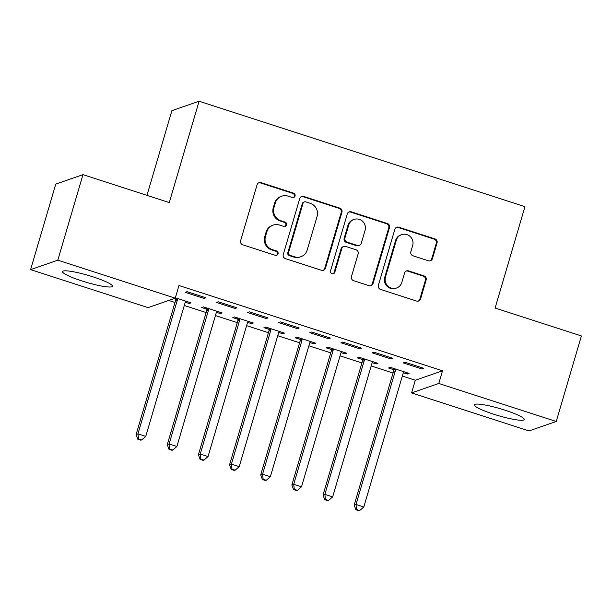 <?xml version="1.0" encoding="UTF-8"?>
<svg xmlns="http://www.w3.org/2000/svg" width="612" height="612" viewBox="0 0 612 612"><rect width="100%" height="100%" fill="white"/><g stroke="black" fill="none" stroke-linecap="round" stroke-linejoin="round"><path stroke-width="0.92" d="M295.053 196.008A2.287 2.226 70.9 0 0 293.553 193.14L261.064 182.628A3.274 3.182 70.9 0 0 257.086 184.748L240.615 240.707A3.274 3.182 70.9 0 0 242.765 244.808L275.247 255.319A2.287 2.226 70.9 0 0 278.032 253.842A2.287 2.226 70.9 0 0 276.532 250.974L272.325 249.612A10.473 10.182 70.9 0 1 265.47 236.492L266.84 231.833A10.473 10.182 70.9 0 1 279.554 225.048L283.761 226.409A2.287 2.226 70.9 0 0 286.538 224.925A2.287 2.226 70.9 0 0 285.039 222.057L280.839 220.695A10.473 10.182 70.9 0 1 273.977 207.583L275.354 202.916A10.473 10.182 70.9 0 1 288.068 196.131L292.268 197.492A2.287 2.226 70.9 0 0 295.053 196.008M293.286 197.577A2.287 2.226 70.9 0 0 292.819 193.4L260.329 182.881A3.274 3.182 70.9 0 0 258.715 182.797M276.264 255.403A2.287 2.226 70.9 0 0 275.798 251.226L271.59 249.864L272.325 249.612M284.771 226.494A2.287 2.226 70.9 0 0 284.305 222.309L280.105 220.947L280.839 220.695M493.593 414.171A26.002 3.596 16.4 0 1 474.384 404.838A26.002 3.596 16.4 0 1 505.061 410.193A26.002 3.596 16.4 0 1 524.27 419.526A26.002 3.596 16.4 0 1 493.593 414.171M81.771 280.9A26.002 3.596 16.4 0 1 62.554 271.575A26.002 3.596 16.4 0 1 93.238 276.922A26.002 3.596 16.4 0 1 112.447 286.255A26.002 3.596 16.4 0 1 81.771 280.9M428.446 260.796A3.274 3.182 70.9 0 0 432.416 258.677L437.037 242.979A3.274 3.182 70.9 0 0 434.895 238.879L398.81 227.205A3.274 3.182 70.9 0 0 394.839 229.324L378.369 285.284A3.274 3.182 70.9 0 0 380.511 289.384L416.596 301.058A3.274 3.182 70.9 0 0 420.566 298.939L426.151 279.975A3.274 3.182 70.9 0 0 424.009 275.882L408.564 270.879A3.274 3.182 70.9 0 0 404.593 272.998L401.824 282.407A8.752 8.514 70.9 0 1 387.763 285.98A8.752 8.514 70.9 0 1 385.468 277.114L396.308 240.271A8.752 8.514 70.9 0 1 410.369 236.691A8.752 8.514 70.9 0 1 412.664 245.565L410.859 251.708A3.274 3.182 70.9 0 0 413.001 255.801L428.446 260.796M402.344 376.043L415.311 380.236L442.514 370.796L178.972 285.513L175.246 298.189L148.043 307.622L30.6 269.624L57.803 260.184L175.246 298.189M442.514 370.796L438.789 383.472L556.231 421.477L529.028 430.917L411.585 392.912L438.789 383.472M30.6 269.624L55.769 184.097L82.972 174.657L169.264 202.587L199.091 101.225L524.943 206.672L495.108 308.027L581.4 335.95L556.231 421.477M82.972 174.657L57.803 260.184M341.94 212.203A3.274 3.182 70.9 0 0 339.798 208.111L303.72 196.429A3.274 3.182 70.9 0 0 299.742 198.548L283.272 254.516A3.274 3.182 70.9 0 0 285.414 258.616L321.499 270.29A3.274 3.182 70.9 0 0 325.469 268.171L341.94 212.203L341.205 212.463A3.274 3.182 70.9 0 0 339.063 208.363L302.986 196.689A3.274 3.182 70.9 0 0 301.372 196.597M351.265 211.821L387.35 223.495A3.274 3.182 70.9 0 1 389.492 227.595L373.022 283.555A3.274 3.182 70.9 0 1 369.044 285.674L353.606 280.678A3.274 3.182 70.9 0 1 351.464 276.578L358.142 253.881A3.274 3.182 70.9 0 0 356 249.788L345.757 246.468A3.274 3.182 70.9 0 0 341.779 248.587L334.825 272.218A2.287 2.226 70.9 0 1 331.153 273.159A2.287 2.226 70.9 0 1 330.549 270.833L347.295 213.94A3.274 3.182 70.9 0 1 351.265 211.821L350.531 212.073L386.608 223.747L387.35 223.495M199.091 101.225L171.888 110.665L146.964 195.366M390.8 358.869L392.636 358.234L373.947 352.183L372.111 352.826L390.8 358.869L391.137 357.745M372.195 362.709L376.097 363.972L377.933 363.337L359.244 357.286L357.408 357.928L362.449 359.558M328.499 338.711L330.335 338.069L311.646 332.025L309.81 332.66L328.499 338.711L328.828 337.587M309.894 342.552L313.795 343.814L315.631 343.171L296.942 337.128L295.106 337.763L300.148 339.392M266.197 318.546L268.033 317.911L249.344 311.86L247.5 312.502L266.197 318.546L266.526 317.421M247.585 322.386L251.494 323.649L253.33 323.014L234.641 316.962L232.797 317.605L237.838 319.235M203.895 298.388L205.731 297.746L187.042 291.702L185.199 292.337L203.895 298.388L204.224 297.264M174.06 298.595L175.537 299.069M185.283 302.229L189.185 303.491L189.521 302.366M175.361 297.784L191.028 302.848L189.185 303.491M168.736 300.446L174.986 302.466M184.281 305.48L206.137 312.548M215.432 315.555L237.288 322.631M246.582 325.638L268.438 332.714M277.733 335.72L299.597 342.789M308.892 345.803L330.748 352.872M340.043 355.878L361.899 362.954M371.193 365.961L393.049 373.037M216.434 312.304L220.335 313.573L222.179 312.931L203.482 306.887L201.646 307.522L206.688 309.152M235.046 308.471L236.882 307.828L218.193 301.785L216.35 302.42L235.046 308.471L235.375 307.339M278.743 332.469L282.645 333.731L284.481 333.096L265.792 327.045L263.948 327.68L268.997 329.317M297.348 328.629L299.184 327.994L280.495 321.943L278.659 322.578L297.348 328.629L297.677 327.504M341.045 352.627L344.946 353.897L346.782 353.254L328.093 347.211L326.257 347.846L331.299 349.475M359.649 348.794L361.485 348.151L342.797 342.1L340.961 342.743L359.649 348.794L359.978 347.662M403.346 372.792L407.248 374.054L409.084 373.419L390.395 367.368L388.559 368.003L393.6 369.64M421.951 368.952L423.795 368.317L405.098 362.266L403.262 362.901L421.951 368.952L422.288 367.827M415.311 380.236L411.585 392.912M220.335 313.573L220.672 312.441M251.494 323.649L251.823 322.524M282.645 333.731L282.974 332.607M313.795 343.814L314.124 342.689M344.946 353.897L345.275 352.764M376.097 363.972L376.426 362.847M407.248 374.054L407.577 372.93M281.704 196.192L280.969 196.444A10.473 10.182 70.9 0 0 274.62 203.169L275.354 202.916M280.105 220.947A10.473 10.182 70.9 0 1 273.243 207.835L274.62 203.169M273.197 225.101L272.462 225.361A10.473 10.182 70.9 0 0 266.105 232.086L266.84 231.833M271.59 249.864A10.473 10.182 70.9 0 1 264.736 236.752L266.105 232.086M323.113 270.374A3.274 3.182 70.9 0 0 324.735 268.423L341.205 212.463M305.801 201.876A2.287 2.226 70.9 0 0 303.017 203.36L288.558 252.481A2.287 2.226 70.9 0 0 290.065 255.349L294.494 256.78A10.473 10.182 70.9 0 0 307.209 250.002L317.093 216.426A10.473 10.182 70.9 0 0 310.23 203.306L305.801 201.876M304.409 201.883L303.674 202.144A2.287 2.226 70.9 0 0 302.282 203.612L303.017 203.36M300.859 256.726L300.117 256.979A10.473 10.182 70.9 0 1 293.76 257.04L289.323 255.602A2.287 2.226 70.9 0 1 287.824 252.733L302.282 203.612M370.658 285.766A3.274 3.182 70.9 0 0 372.287 283.807L388.758 227.848A3.274 3.182 70.9 0 0 386.608 223.747M343.768 246.491L343.034 246.743A3.274 3.182 70.9 0 0 341.045 248.847L334.091 272.47L334.825 272.218M333.058 273.786A2.287 2.226 70.9 0 0 334.091 272.47M365.073 230.334A8.752 8.514 70.9 0 0 354.027 219.417A8.752 8.514 70.9 0 0 348.718 225.04L344.893 238.022A3.274 3.182 70.9 0 0 347.035 242.115L357.278 245.435A3.274 3.182 70.9 0 0 361.256 243.316L365.073 230.334M354.027 219.417L353.292 219.67A8.752 8.514 70.9 0 0 347.976 225.292L348.718 225.04M359.267 245.412L358.533 245.672A3.274 3.182 70.9 0 1 356.544 245.687L346.3 242.375A3.274 3.182 70.9 0 1 344.158 238.275L347.976 225.292M350.531 212.073A3.274 3.182 70.9 0 0 348.917 211.989M401.617 234.648L400.883 234.901A8.752 8.514 70.9 0 0 395.574 240.524L396.308 240.271M396.515 288.03L395.78 288.283A8.752 8.514 70.9 0 1 384.726 277.366L395.574 240.524M418.203 301.15A3.274 3.182 70.9 0 0 419.832 299.199L425.417 280.235A3.274 3.182 70.9 0 0 423.267 276.134L407.829 271.139A3.274 3.182 70.9 0 0 406.215 271.047M430.052 260.888A3.274 3.182 70.9 0 0 431.682 258.937L436.302 243.232A3.274 3.182 70.9 0 0 434.16 239.139L398.075 227.457A3.274 3.182 70.9 0 0 396.469 227.373M175.422 297.807L175.583 299.597A3.335 3.244 -109.1 0 1 175.46 300.852L136.124 434.52L137.96 433.877L145.748 436.402L185.092 302.733A3.335 3.244 -109.1 0 1 185.666 301.624L185.979 301.219M177.381 298.434L177.426 298.962A3.335 3.244 -109.1 0 1 177.304 300.217L137.96 433.877L138.534 438.942L137.799 439.202L140.913 440.204L141.647 439.952L138.534 438.942M145.748 436.402L141.647 439.952M137.799 439.202L136.124 434.52M206.573 307.882L206.741 309.68A3.335 3.244 -109.1 0 1 206.611 310.934L167.275 444.595L169.111 443.96L176.899 446.477L216.243 312.816A3.335 3.244 -109.1 0 1 216.816 311.707L217.138 311.301M208.531 308.517L208.577 309.037A3.335 3.244 -109.1 0 1 208.455 310.292L169.111 443.96L169.685 449.024L168.95 449.277L172.064 450.287L172.798 450.034L169.685 449.024M176.899 446.477L172.798 450.034M168.95 449.277L167.275 444.595M237.731 317.965L237.892 319.755A3.335 3.244 -109.1 0 1 237.77 321.017L198.426 454.678L200.262 454.043L208.049 456.56L247.393 322.899A3.335 3.244 -109.1 0 1 247.967 321.79L248.288 321.384M239.682 318.6L239.728 319.12A3.335 3.244 -109.1 0 1 239.606 320.374L200.262 454.043L200.835 459.107L200.101 459.36L203.215 460.369L203.957 460.117L200.835 459.107M208.049 456.56L203.957 460.117M200.101 459.36L198.426 454.678M268.882 328.047L269.043 329.837A3.335 3.244 -109.1 0 1 268.92 331.092L229.577 464.76L231.412 464.118L239.208 466.642L278.544 332.974A3.335 3.244 -109.1 0 1 279.118 331.865L279.439 331.459M270.833 328.675L270.879 329.202A3.335 3.244 -109.1 0 1 270.756 330.457L231.412 464.118L231.986 469.19L231.252 469.442L234.373 470.452L235.107 470.192L231.986 469.19M239.208 466.642L235.107 470.192M231.252 469.442L229.577 464.76M300.033 338.122L300.194 339.92A3.335 3.244 -109.1 0 1 300.071 341.175L260.727 474.843L262.571 474.201L270.359 476.725L309.695 343.057A3.335 3.244 -109.1 0 1 310.269 341.947L310.59 341.542M301.984 338.757L302.03 339.285A3.335 3.244 -109.1 0 1 301.907 340.54L262.571 474.201L263.145 479.265L262.403 479.525L265.524 480.527L266.258 480.275L263.145 479.265M270.359 476.725L266.258 480.275M262.403 479.525L260.727 474.843M331.184 348.205L331.344 350.003A3.335 3.244 -109.1 0 1 331.222 351.257L291.878 484.918L293.722 484.283L301.509 486.8L340.846 353.139A3.335 3.244 -109.1 0 1 341.42 352.03L341.741 351.625M333.135 348.84L333.18 349.36A3.335 3.244 -109.1 0 1 333.058 350.615L293.722 484.283L294.296 489.348L293.561 489.6L296.675 490.61L297.409 490.357L294.296 489.348M301.509 486.8L297.409 490.357M293.561 489.6L291.878 484.918M362.335 358.288L362.495 360.078A3.335 3.244 -109.1 0 1 362.373 361.34L323.037 495.001L324.873 494.366L332.66 496.883L371.997 363.222A3.335 3.244 -109.1 0 1 372.57 362.113L372.892 361.707M364.285 358.923L364.331 359.443A3.335 3.244 -109.1 0 1 364.209 360.697L324.873 494.366L325.446 499.43L324.712 499.683L327.825 500.692L328.56 500.44L325.446 499.43M332.66 496.883L328.56 500.44M324.712 499.683L323.037 495.001M393.485 368.37L393.646 370.161A3.335 3.244 -109.1 0 1 393.524 371.415L354.187 505.084L356.023 504.441L363.811 506.966L403.147 373.297A3.335 3.244 -109.1 0 1 403.721 372.188L404.042 371.782M395.436 368.998L395.482 369.526A3.335 3.244 -109.1 0 1 395.36 370.78L356.023 504.441L356.597 509.513L355.863 509.765L358.976 510.775L359.711 510.515L356.597 509.513M363.811 506.966L359.711 510.515M355.863 509.765L354.187 505.084M292.819 193.4L293.553 193.14M275.798 251.226L276.532 250.974M284.305 222.309L285.039 222.057M273.243 207.835L273.977 207.583M264.736 236.752L265.47 236.492M260.329 182.881L261.064 182.628M324.735 268.423L325.469 268.171M302.986 196.689L303.72 196.429M339.063 208.363L339.798 208.111M287.824 252.733L288.558 252.481M289.323 255.602L290.065 255.349M293.76 257.04L294.494 256.78M388.758 227.848L389.492 227.595M372.287 283.807L373.022 283.555M341.045 248.847L341.779 248.587M344.158 238.275L344.893 238.022M346.3 242.375L347.035 242.115M356.544 245.687L357.278 245.435M384.726 277.366L385.468 277.114M407.829 271.139L408.564 270.879M423.267 276.134L424.009 275.882M425.417 280.235L426.151 279.975M419.832 299.199L420.566 298.939M398.075 227.457L398.81 227.205M434.16 239.139L434.895 238.879M436.302 243.232L437.037 242.979M431.682 258.937L432.416 258.677M175.583 299.597L177.426 298.962M175.46 300.852L177.304 300.217M206.741 309.68L208.577 309.037M206.611 310.934L208.455 310.292M237.892 319.755L239.728 319.12M237.77 321.017L239.606 320.374M269.043 329.837L270.879 329.202M268.92 331.092L270.756 330.457M300.194 339.92L302.03 339.285M300.071 341.175L301.907 340.54M331.344 350.003L333.18 349.36M331.222 351.257L333.058 350.615M362.495 360.078L364.331 359.443M362.373 361.34L364.209 360.697M393.646 370.161L395.482 369.526M393.524 371.415L395.36 370.78"/></g></svg>

